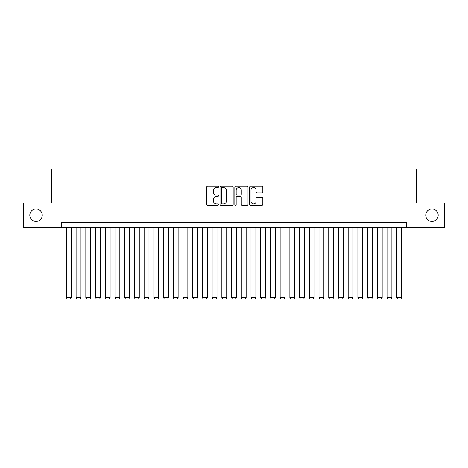 <?xml version="1.0" encoding="UTF-8"?>
<svg xmlns="http://www.w3.org/2000/svg" width="468" height="468" viewBox="0 0 468 468"><rect width="100%" height="100%" fill="white"/><g stroke="black" fill="none" stroke-linecap="round" stroke-linejoin="round"><path stroke-width="0.7" d="M218.457 186.896A0.667 0.667 0 0 0 217.79 186.229L207.652 186.229A0.954 0.954 0 0 0 206.698 187.182L206.698 204.352A0.954 0.954 0 0 0 207.652 205.306L217.79 205.306A0.667 0.667 0 0 0 218.457 204.639A0.667 0.667 0 0 0 217.79 203.966L216.473 203.966A3.054 3.054 0 0 1 213.426 200.918L213.426 199.485A3.054 3.054 0 0 1 216.473 196.431L217.79 196.431A0.667 0.667 0 0 0 218.457 195.764A0.667 0.667 0 0 0 217.79 195.097L216.473 195.097A3.054 3.054 0 0 1 213.426 192.05L213.426 190.616A3.054 3.054 0 0 1 216.473 187.563L217.79 187.563A0.667 0.667 0 0 0 218.457 186.896M425.751 215.198A6.219 6.219 0 0 0 431.97 221.417A6.219 6.219 0 0 0 438.188 215.198A6.219 6.219 0 0 0 431.97 208.98A6.219 6.219 0 0 0 425.751 215.198M29.812 215.198A6.219 6.219 0 0 0 36.03 221.417A6.219 6.219 0 0 0 42.249 215.198A6.219 6.219 0 0 0 36.03 208.98A6.219 6.219 0 0 0 29.812 215.198M261.875 192.951A0.954 0.954 0 0 0 262.829 191.997L262.829 187.182A0.954 0.954 0 0 0 261.875 186.229L250.62 186.229A0.954 0.954 0 0 0 249.666 187.182L249.666 204.352A0.954 0.954 0 0 0 250.62 205.306L261.875 205.306A0.954 0.954 0 0 0 262.829 204.352L262.829 198.531A0.954 0.954 0 0 0 261.875 197.578L257.055 197.578A0.954 0.954 0 0 0 256.101 198.531L256.101 201.415A2.551 2.551 0 0 1 253.551 203.966A2.551 2.551 0 0 1 251 201.415L251 190.113A2.551 2.551 0 0 1 253.551 187.563A2.551 2.551 0 0 1 256.101 190.113L256.101 191.997A0.954 0.954 0 0 0 257.055 192.951L261.875 192.951M61.536 227.343L23.4 227.343L23.4 203.054L51.334 203.054L51.334 169.047L416.666 169.047L416.666 203.054L444.6 203.054L444.6 227.343L406.464 227.343L406.464 222.487L61.536 222.487L61.536 227.343L406.464 227.343M233.163 187.182A0.954 0.954 0 0 0 232.21 186.229L220.96 186.229A0.954 0.954 0 0 0 220.007 187.182L220.007 204.352A0.954 0.954 0 0 0 220.96 205.306L232.21 205.306A0.954 0.954 0 0 0 233.163 204.352L233.163 187.182M235.79 186.229L247.04 186.229A0.954 0.954 0 0 1 247.993 187.182L247.993 204.352A0.954 0.954 0 0 1 247.04 205.306L242.225 205.306A0.954 0.954 0 0 1 241.272 204.352L241.272 197.391A0.954 0.954 0 0 0 240.318 196.431L237.124 196.431A0.954 0.954 0 0 0 236.17 197.391L236.17 204.639A0.667 0.667 0 0 1 235.503 205.306A0.667 0.667 0 0 1 234.837 204.639L234.837 187.182A0.954 0.954 0 0 1 235.79 186.229M222.007 187.563A0.667 0.667 0 0 0 221.341 188.23L221.341 203.299A0.667 0.667 0 0 0 222.007 203.966L223.388 203.966A3.054 3.054 0 0 0 226.442 200.918L226.442 190.616A3.054 3.054 0 0 0 223.388 187.563L222.007 187.563M241.272 190.166A2.551 2.551 0 0 0 238.721 187.609A2.551 2.551 0 0 0 236.17 190.166L236.17 194.144A0.954 0.954 0 0 0 237.124 195.097L240.318 195.097A0.954 0.954 0 0 0 241.272 194.144L241.272 190.166M71.253 227.343L71.253 297.689L66.392 297.689L66.392 227.343M71.253 297.689L70.522 298.953L67.123 298.953L66.392 297.689M80.97 227.343L80.97 297.689L76.108 297.689L76.108 227.343M80.97 297.689L80.239 298.953L76.84 298.953L76.108 297.689M90.687 227.343L90.687 297.689L85.825 297.689L85.825 227.343M90.687 297.689L89.955 298.953L86.557 298.953L85.825 297.689M100.404 227.343L100.404 297.689L95.542 297.689L95.542 227.343M100.404 297.689L99.672 298.953L96.273 298.953L95.542 297.689M110.12 227.343L110.12 297.689L105.259 297.689L105.259 227.343M110.12 297.689L109.389 298.953L105.99 298.953L105.259 297.689M119.831 227.343L119.831 297.689L114.976 297.689L114.976 227.343M119.831 297.689L119.106 298.953L115.707 298.953L114.976 297.689M129.548 227.343L129.548 297.689L124.693 297.689L124.693 227.343M129.548 297.689L128.823 298.953L125.418 298.953L124.693 297.689M139.265 227.343L139.265 297.689L134.41 297.689L134.41 227.343M139.265 297.689L138.54 298.953L135.135 298.953L134.41 297.689M148.982 227.343L148.982 297.689L144.126 297.689L144.126 227.343M148.982 297.689L148.257 298.953L144.852 298.953L144.126 297.689M158.699 227.343L158.699 297.689L153.843 297.689L153.843 227.343M158.699 297.689L157.968 298.953L154.569 298.953L153.843 297.689M168.416 227.343L168.416 297.689L163.554 297.689L163.554 227.343M168.416 297.689L167.684 298.953L164.286 298.953L163.554 297.689M178.132 227.343L178.132 297.689L173.271 297.689L173.271 227.343M178.132 297.689L177.401 298.953L174.002 298.953L173.271 297.689M187.849 227.343L187.849 297.689L182.988 297.689L182.988 227.343M187.849 297.689L187.118 298.953L183.719 298.953L182.988 297.689M197.566 227.343L197.566 297.689L192.705 297.689L192.705 227.343M197.566 297.689L196.835 298.953L193.436 298.953L192.705 297.689M207.283 227.343L207.283 297.689L202.422 297.689L202.422 227.343M207.283 297.689L206.552 298.953L203.153 298.953L202.422 297.689M216.994 227.343L216.994 297.689L212.139 297.689L212.139 227.343M216.994 297.689L216.269 298.953L212.87 298.953L212.139 297.689M226.711 227.343L226.711 297.689L221.855 297.689L221.855 227.343M226.711 297.689L225.986 298.953L222.581 298.953L221.855 297.689M236.428 227.343L236.428 297.689L231.572 297.689L231.572 227.343M236.428 297.689L235.702 298.953L232.298 298.953L231.572 297.689M246.145 227.343L246.145 297.689L241.289 297.689L241.289 227.343M246.145 297.689L245.419 298.953L242.014 298.953L241.289 297.689M255.861 227.343L255.861 297.689L251.006 297.689L251.006 227.343M255.861 297.689L255.13 298.953L251.731 298.953L251.006 297.689M265.578 227.343L265.578 297.689L260.717 297.689L260.717 227.343M265.578 297.689L264.847 298.953L261.448 298.953L260.717 297.689M275.295 227.343L275.295 297.689L270.434 297.689L270.434 227.343M275.295 297.689L274.564 298.953L271.165 298.953L270.434 297.689M285.012 227.343L285.012 297.689L280.151 297.689L280.151 227.343M285.012 297.689L284.281 298.953L280.882 298.953L280.151 297.689M294.729 227.343L294.729 297.689L289.868 297.689L289.868 227.343M294.729 297.689L293.998 298.953L290.599 298.953L289.868 297.689M304.446 227.343L304.446 297.689L299.584 297.689L299.584 227.343M304.446 297.689L303.714 298.953L300.316 298.953L299.584 297.689M314.157 227.343L314.157 297.689L309.301 297.689L309.301 227.343M314.157 297.689L313.431 298.953L310.032 298.953L309.301 297.689M323.874 227.343L323.874 297.689L319.018 297.689L319.018 227.343M323.874 297.689L323.148 298.953L319.743 298.953L319.018 297.689M333.59 227.343L333.59 297.689L328.735 297.689L328.735 227.343M333.59 297.689L332.865 298.953L329.46 298.953L328.735 297.689M343.307 227.343L343.307 297.689L338.452 297.689L338.452 227.343M343.307 297.689L342.582 298.953L339.177 298.953L338.452 297.689M353.024 227.343L353.024 297.689L348.169 297.689L348.169 227.343M353.024 297.689L352.293 298.953L348.894 298.953L348.169 297.689M362.741 227.343L362.741 297.689L357.88 297.689L357.88 227.343M362.741 297.689L362.01 298.953L358.611 298.953L357.88 297.689M372.458 227.343L372.458 297.689L367.596 297.689L367.596 227.343M372.458 297.689L371.727 298.953L368.328 298.953L367.596 297.689M382.175 227.343L382.175 297.689L377.313 297.689L377.313 227.343M382.175 297.689L381.443 298.953L378.045 298.953L377.313 297.689M391.891 227.343L391.891 297.689L387.03 297.689L387.03 227.343M391.891 297.689L391.16 298.953L387.761 298.953L387.03 297.689M401.608 227.343L401.608 297.689L396.747 297.689L396.747 227.343M401.608 297.689L400.877 298.953L397.478 298.953L396.747 297.689"/></g></svg>
